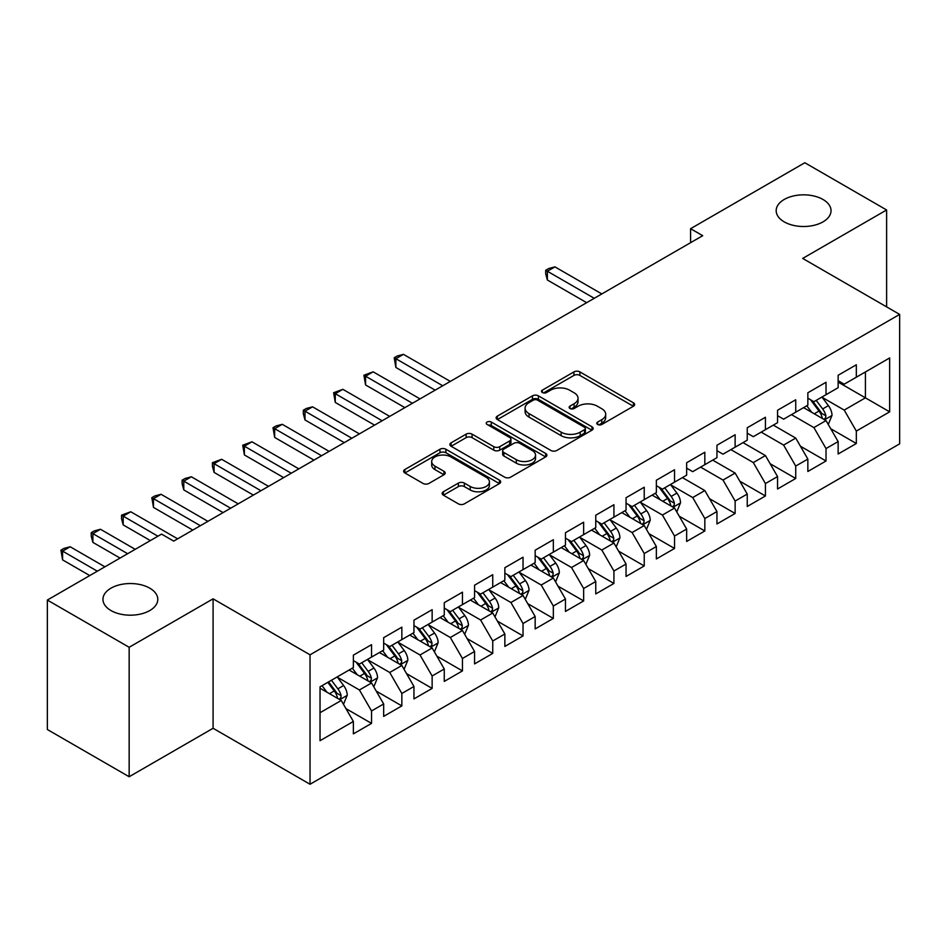 <?xml version="1.0" encoding="UTF-8"?>
<svg xmlns="http://www.w3.org/2000/svg" width="947" height="947" viewBox="0 0 947 947"><rect width="100%" height="100%" fill="white"/><g stroke="black" fill="none" stroke-linecap="round" stroke-linejoin="round"><path stroke-width="1.42" d="M597.664 424.481A2.948 1.705 0 0 0 601.818 424.481L633.425 406.239A4.202 2.427 0 0 0 634.656 404.523A4.202 2.427 0 0 0 633.425 402.806L579.884 371.899A4.202 2.427 0 0 0 573.941 371.899L542.347 390.14A2.948 1.705 0 0 0 541.483 391.348A2.948 1.705 0 0 0 542.347 392.543A2.948 1.705 0 0 0 546.502 392.543L550.598 390.188A13.459 7.765 0 0 1 569.632 390.188L574.083 392.756A13.459 7.765 0 0 1 578.025 398.261A13.459 7.765 0 0 1 574.083 403.753L569.999 406.109A2.948 1.705 0 0 0 569.135 407.317A2.948 1.705 0 0 0 569.999 408.512A2.948 1.705 0 0 0 574.166 408.512L578.25 406.156A13.459 7.765 0 0 1 597.285 406.156L601.747 408.725A13.459 7.765 0 0 1 605.689 414.218A13.459 7.765 0 0 1 601.747 419.722L597.664 422.078A2.948 1.705 0 0 0 596.799 423.285A2.948 1.705 0 0 0 597.664 424.481L597.664 422.078M149.756 588.17A27.427 15.827 0 0 0 119.878 584.737A27.427 15.827 0 0 0 102.951 599.356A27.427 15.827 0 0 0 110.977 610.555A27.427 15.827 0 0 0 140.866 613.987A27.427 15.827 0 0 0 157.794 599.356A27.427 15.827 0 0 0 149.756 588.17M822.99 199.474A27.427 15.827 0 0 0 793.113 196.041A27.427 15.827 0 0 0 776.185 210.672A27.427 15.827 0 0 0 784.211 221.87A27.427 15.827 0 0 0 814.1 225.303A27.427 15.827 0 0 0 831.028 210.672A27.427 15.827 0 0 0 822.99 199.474M443.385 491.742A4.202 2.427 0 0 0 442.154 493.47A4.202 2.427 0 0 0 443.385 495.186L458.395 503.851A4.202 2.427 0 0 0 464.35 503.851L499.436 483.586A4.202 2.427 0 0 0 500.679 481.869A4.202 2.427 0 0 0 499.436 480.153L445.907 449.245A4.202 2.427 0 0 0 439.964 449.245L404.866 469.511A4.202 2.427 0 0 0 403.635 471.227A4.202 2.427 0 0 0 404.866 472.944L423.013 483.42A4.202 2.427 0 0 0 428.955 483.42L443.977 474.743A4.202 2.427 0 0 0 445.208 473.027A4.202 2.427 0 0 0 443.977 471.31L434.981 466.125A11.246 6.499 0 0 1 431.69 461.532A11.246 6.499 0 0 1 438.627 455.531A11.246 6.499 0 0 1 450.89 456.939L486.131 477.276A11.246 6.499 0 0 1 489.433 481.869A11.246 6.499 0 0 1 482.485 487.871A11.246 6.499 0 0 1 470.221 486.462L464.35 483.077A4.202 2.427 0 0 0 458.395 483.077L443.385 491.742L443.385 495.186M129.159 647.286L129.159 776.741L213.087 728.279L213.087 598.835L129.159 647.286L47.35 600.055L161.57 534.108L173.692 541.104L702.71 235.685L690.588 228.689L690.588 242.681M213.087 598.835L310.036 654.815L899.65 314.404L899.65 443.847L310.036 784.258L310.036 654.815M886.617 306.875L886.617 209.974L802.689 258.424L899.65 314.404M886.617 209.974L804.82 162.742L690.588 228.689M550.894 450.452A4.202 2.427 0 0 0 556.836 450.452L591.934 430.187A4.202 2.427 0 0 0 593.165 428.47A4.202 2.427 0 0 0 591.934 426.754L538.405 395.846A4.202 2.427 0 0 0 532.451 395.846L497.364 416.112A4.202 2.427 0 0 0 496.133 417.828A4.202 2.427 0 0 0 497.364 419.545L550.894 450.452M488.273 425.12A2.948 1.705 0 0 1 491.268 425.534L491.268 422.031L545.685 453.459A4.202 2.427 0 0 1 546.916 455.176A4.202 2.427 0 0 1 545.685 456.892L510.599 477.158A4.202 2.427 0 0 1 504.644 477.158L451.115 446.25L451.115 442.817A4.202 2.427 0 0 0 449.884 444.534A4.202 2.427 0 0 0 451.115 446.25M451.115 442.817L466.137 434.14A4.202 2.427 0 0 1 472.08 434.14L493.789 446.676A4.202 2.427 0 0 0 499.744 446.676L509.699 440.923A4.202 2.427 0 0 0 510.93 439.207A4.202 2.427 0 0 0 509.699 437.49L487.101 424.445A2.948 1.705 0 0 1 486.237 423.238A2.948 1.705 0 0 1 488.06 421.664A2.948 1.705 0 0 1 491.268 422.031M838.142 382.103L865.416 397.847L865.416 371.958L889.647 357.954L856.325 377.202L856.325 364.784L838.142 375.272L838.142 387.702L826.021 394.698L826.021 382.28L807.85 392.768L807.85 405.186L795.729 412.182L795.729 399.764L777.546 410.264L777.546 422.682L765.425 429.678L765.425 417.26L747.242 427.76L747.242 440.177L735.132 447.173L735.132 434.756L716.95 445.244L716.95 457.673L704.828 464.669L704.828 452.24L686.646 462.74L686.646 475.157L674.536 482.153L674.536 469.736L656.354 480.236L656.354 492.653L644.232 499.649L644.232 487.232L626.05 497.731L626.05 510.149L613.928 517.145L613.928 504.727L595.758 515.215L595.758 527.645L583.636 534.641L583.636 522.211L565.454 532.711L565.454 545.129L553.332 552.125L553.332 539.707L535.162 550.207L535.162 562.625L523.04 569.62L523.04 557.203L504.858 567.703L504.858 580.12L492.736 587.116L492.736 574.699L474.565 585.187L474.565 597.616L462.444 604.612L462.444 592.183L444.261 602.683L444.261 615.1L432.14 622.096L432.14 609.679L413.957 620.178L413.957 632.596L401.848 639.592L401.848 627.174L383.665 637.674L383.665 650.092L371.544 657.088L371.544 644.67L353.361 655.158L353.361 667.576L320.039 686.824L320.039 740.708L353.361 721.46L341.251 700.472L320.039 688.22M889.647 357.954L889.647 411.838L856.325 431.086L844.203 410.087L822.233 397.409M830.72 428.719L856.325 443.504L856.325 431.086M856.325 443.504L838.142 453.992L838.142 441.574L826.021 448.57L813.899 427.582L791.479 414.632M800.428 446.215L826.021 460.988L826.021 448.57M826.021 460.988L807.85 471.488L807.85 459.07L795.729 466.066L783.607 445.078L761.187 432.128M770.124 463.71L795.729 478.484L795.729 466.066M795.729 478.484L777.546 488.983L777.546 476.566L765.425 483.562L753.303 462.562L730.883 449.624M739.82 481.194L765.425 495.979L765.425 483.562M765.425 495.979L747.242 506.479L747.242 494.05L735.132 501.046L723.011 480.058L700.591 467.12M709.528 498.69L735.132 513.475L735.132 501.046M735.132 513.475L716.95 523.963L716.95 511.546L704.828 518.542L692.707 497.554L670.748 484.876M679.224 516.186L704.828 530.959L704.828 518.542M704.828 530.959L686.646 541.459L686.646 529.042L674.536 536.038L662.415 515.05L640.444 502.36M648.932 533.67L674.536 548.455L674.536 536.038M674.536 548.455L656.354 558.955L656.354 546.537L644.232 553.533L632.111 532.534L610.152 519.856M618.628 551.166L644.232 565.951L644.232 553.533M644.232 565.951L626.05 576.451L626.05 564.021L613.928 571.017L601.818 550.029L579.848 537.351M588.336 568.662L613.928 583.447L613.928 571.017M613.928 583.447L595.758 593.935L595.758 581.517L583.636 588.513L571.514 567.525L549.544 554.835M558.032 586.157L583.636 600.931L583.636 588.513M583.636 600.931L565.454 611.431L565.454 599.013L553.332 606.009L541.222 585.021L519.252 572.331M527.739 603.641L553.332 618.427L553.332 606.009M553.332 618.427L535.162 628.926L535.162 616.509L523.04 623.505L510.918 602.505L488.948 589.827M497.435 621.137L523.04 635.922L523.04 623.505M523.04 635.922L504.858 646.422L504.858 633.993L492.736 640.989L480.614 620.001L458.656 607.323M467.143 638.633L492.736 653.418L492.736 640.989M492.736 653.418L474.565 663.906L474.565 651.489L462.444 658.485L450.322 637.497L428.352 624.807M436.839 656.129L462.444 670.902L462.444 658.485M462.444 670.902L444.261 681.402L444.261 668.984L432.14 675.98L420.018 654.993L398.06 642.303M406.535 673.613L432.14 688.398L432.14 675.98M432.14 688.398L413.957 698.898L413.957 686.48L401.848 693.476L389.726 672.477L367.756 659.799M376.243 691.109L401.848 705.894L401.848 693.476M401.848 705.894L383.665 716.382L383.665 703.964L371.544 710.96L359.422 689.972L337.463 677.294M345.939 708.605L371.544 723.39L371.544 710.96M371.544 723.39L353.361 733.878L353.361 721.46M353.361 660.58L359.422 664.084L371.544 657.088M320.039 712.712L341.251 700.472M383.665 643.096L389.726 646.588L401.848 639.592M359.422 689.972L371.544 682.976L349.123 670.026M383.665 703.964L371.544 682.976M413.957 625.6L420.018 629.092L432.14 622.096M389.726 672.477L401.848 665.481L379.427 652.542M413.957 686.48L401.848 665.481M444.261 608.104L450.322 611.608L462.444 604.612M420.018 654.993L432.14 647.985L409.72 635.046M444.261 668.984L432.14 647.985M474.565 590.608L480.614 594.112L492.736 587.116M450.322 637.497L462.444 630.501L440.024 617.551M474.565 651.489L462.444 630.501M504.858 573.124L510.918 576.616L523.04 569.62M480.614 620.001L492.736 613.005L470.316 600.055M504.858 633.993L492.736 613.005M535.162 555.629L541.222 559.132L553.332 552.125M510.918 602.505L523.04 595.509L500.62 582.571M535.162 616.509L523.04 595.509M565.454 538.133L571.514 541.637L583.636 534.641M541.222 585.021L553.332 578.025L530.912 565.075M565.454 599.013L553.332 578.025M595.758 520.637L601.818 524.141L613.928 517.145M571.514 567.525L583.636 560.529L561.216 547.579M595.758 581.517L583.636 560.529M626.05 503.153L632.111 506.645L644.232 499.649M601.818 550.029L613.928 543.033L591.508 530.083M626.05 564.021L613.928 543.033M656.354 485.657L662.415 489.161L674.536 482.153M632.111 532.534L644.232 525.538L621.812 512.599M656.354 546.537L644.232 525.538M686.646 468.161L692.707 471.665L704.828 464.669M662.415 515.05L674.536 508.054L652.104 495.103M686.646 529.042L674.536 508.054M716.95 450.677L723.011 454.169L735.132 447.173M692.707 497.554L704.828 490.558L682.408 477.608M716.95 511.546L704.828 490.558M747.242 433.181L753.303 436.674L765.425 429.678M723.011 480.058L735.132 473.062L712.712 460.124M747.242 494.05L735.132 473.062M777.546 415.686L783.607 419.19L795.729 412.182M753.303 462.562L765.425 455.566L743.004 442.628M777.546 476.566L765.425 455.566M807.85 398.19L813.899 401.694L826.021 394.698M783.607 445.078L795.729 438.082L773.308 425.132M807.85 459.07L795.729 438.082M838.142 380.706L844.203 384.198L856.325 377.202M813.899 427.582L826.021 420.586L803.601 407.636M838.142 441.574L826.021 420.586M47.35 600.055L47.35 729.51L129.159 776.741M213.087 728.279L310.036 784.258M844.203 410.087L865.416 397.847L889.647 411.838M598.835 424.895L601.747 423.214A13.459 7.765 0 0 0 605.689 417.722L605.689 414.218M578.025 398.261L578.025 401.753A13.459 7.765 0 0 1 574.083 407.246L571.171 408.926M633.365 406.275L579.884 375.403A4.202 2.427 0 0 0 573.941 375.403L543.519 392.958M591.875 430.222L538.405 399.35A4.202 2.427 0 0 0 532.451 399.35L497.412 419.58M584.5 429.678A2.948 1.705 0 0 0 585.364 428.47A2.948 1.705 0 0 0 584.5 427.275L537.505 400.143A2.948 1.705 0 0 0 533.35 400.143L529.03 402.629A13.459 7.765 0 0 0 525.088 408.133A13.459 7.765 0 0 0 529.03 413.626L561.157 432.163A13.459 7.765 0 0 0 580.191 432.163L584.5 429.678L584.5 433.17A2.948 1.705 0 0 0 585.364 431.974L585.364 428.47M525.088 408.133L525.088 411.625A13.459 7.765 0 0 0 529.03 417.118L529.03 413.626M584.5 433.17L580.191 435.667A13.459 7.765 0 0 1 561.157 435.667L529.03 417.118M451.174 446.274L466.137 437.644L466.137 434.14M510.93 439.207L510.93 442.711A4.202 2.427 0 0 1 509.699 444.427L499.744 450.168A4.202 2.427 0 0 1 493.789 450.168L472.08 437.644A4.202 2.427 0 0 0 466.137 437.644M491.268 425.534L545.626 456.928M516.316 459.686A11.246 6.499 0 0 0 528.58 461.094A11.246 6.499 0 0 0 535.529 455.093A11.246 6.499 0 0 0 532.226 450.5L519.808 443.326A4.202 2.427 0 0 0 513.866 443.326L503.899 449.079A4.202 2.427 0 0 0 502.668 450.796A4.202 2.427 0 0 0 503.899 452.512L516.316 459.686L516.316 463.178A11.246 6.499 0 0 0 528.58 464.586A11.246 6.499 0 0 0 535.529 458.585L535.529 455.093M502.668 450.796L502.668 454.3A4.202 2.427 0 0 0 503.899 456.016L503.899 452.512M516.316 463.178L503.899 456.016M489.433 481.869L489.433 485.373A11.246 6.499 0 0 1 482.485 491.375A11.246 6.499 0 0 1 470.221 489.966L464.35 486.58A4.202 2.427 0 0 0 458.395 486.58L443.433 495.21M431.69 461.532L431.69 465.024A11.246 6.499 0 0 0 434.981 469.617L434.981 466.125M443.918 474.778L434.981 469.617M499.389 483.621L445.907 452.749A4.202 2.427 0 0 0 439.964 452.749L404.925 472.979M828.27 424.469L832.022 415.307A11.352 6.558 -120 0 0 828.4 405.636L821.96 397.042M811.709 412.312L806.808 405.79M804.524 408.169L803.967 407.423M601.818 293.937L554.942 266.876L547.366 271.244L547.366 279.992L586.667 302.685M823.89 419.343L825.642 417.769L825.891 415.78A11.352 6.558 -120 0 0 822.647 408.95L816.207 400.368M812.526 400.901L820.481 411.507A5.789 3.338 60 0 1 821.534 413.271L825.891 415.78M810.537 399.741L819.001 411.057A11.352 6.558 60 0 1 822.256 417.887L822.481 418.538M547.366 279.992L545.697 273.79L545.697 270.286L594.243 298.305M545.697 270.286L548.727 268.534L554.942 266.876M676.774 511.936L680.526 502.762A11.352 6.558 -120 0 0 676.904 493.091L670.464 484.509M660.213 499.779L655.324 493.245M653.028 495.636L652.471 494.89M450.322 381.404L403.446 354.344L395.87 358.712L395.87 367.46L435.17 390.152M672.394 506.811L674.146 505.225L674.394 503.248A11.352 6.558 -120 0 0 671.151 496.417L664.711 487.823M661.042 488.368L668.984 498.974A5.789 3.338 60 0 1 670.038 500.726L674.394 503.248M659.041 487.208L667.517 498.524A11.352 6.558 60 0 1 670.76 505.343L670.997 506.006M395.87 367.46L394.212 357.753L442.746 385.772M394.212 357.753L397.243 356.001L403.446 354.344M646.47 529.42L650.234 520.258A11.352 6.558 -120 0 0 646.612 510.587L640.172 501.993M629.909 517.275L625.02 510.741M622.735 513.132L622.179 512.386M420.018 398.888L373.154 371.828L365.578 376.208L365.578 384.956L404.878 407.636M642.09 524.307L643.853 522.72L644.102 520.743A11.352 6.558 -120 0 0 640.847 513.913L634.419 505.319M630.738 505.852L638.692 516.47A5.789 3.338 60 0 1 639.746 518.222L644.102 520.743M628.737 504.704L637.213 516.008A11.352 6.558 60 0 1 640.468 522.839L640.693 523.502M365.578 384.956L363.908 375.249L412.442 403.268M363.908 375.249L373.154 371.828M616.177 546.916L619.93 537.754A11.352 6.558 -120 0 0 616.308 528.083L609.868 519.489M599.617 534.771L594.728 528.237M592.431 530.616L591.875 529.882M389.726 416.384L342.85 389.324L335.274 393.703L335.274 402.439L374.574 425.132M611.798 541.802L613.549 540.216L613.798 538.239A11.352 6.558 -120 0 0 610.555 531.409L604.115 522.815M600.445 523.348L608.388 533.966A5.789 3.338 60 0 1 609.442 535.718L613.798 538.239M598.445 522.199L606.92 533.504A11.352 6.558 60 0 1 610.164 540.335L610.401 540.986M335.274 402.439L333.616 392.733L382.15 420.764M333.616 392.733L342.85 389.324M585.873 564.412L589.638 555.238A11.352 6.558 -120 0 0 586.015 545.579L579.576 536.985M569.313 552.255L564.424 545.732M562.139 548.112L561.583 547.366M359.422 433.88L312.557 406.819L304.981 411.187L304.981 419.935L344.27 442.628M581.494 559.286L583.257 557.712L583.506 555.723A11.352 6.558 -120 0 0 580.251 548.893L573.811 540.311M570.141 540.844L578.096 551.45A5.789 3.338 60 0 1 579.138 553.214L583.506 555.723M568.141 539.683L576.616 551A11.352 6.558 60 0 1 579.872 557.83L580.097 558.481M304.981 419.935L303.312 413.732L303.312 410.229L351.846 438.248M303.312 410.229L306.343 408.477L312.557 406.819M555.581 581.908L559.334 572.734A11.352 6.558 -120 0 0 555.711 563.063L549.272 554.48M539.021 569.751L534.12 563.216M531.835 565.608L531.279 564.862M329.13 451.376L282.253 424.315L274.677 428.683L274.677 437.431L313.978 460.124M551.201 576.782L552.953 575.196L553.202 573.219A11.352 6.558 -120 0 0 549.958 566.389L543.519 557.795M539.849 558.339L547.792 568.946A5.789 3.338 60 0 1 548.846 570.698L553.202 573.219M537.849 557.179L546.324 568.484A11.352 6.558 60 0 1 549.568 575.314L549.793 575.977M274.677 437.431L273.008 427.724L321.554 455.744M273.008 427.724L276.039 425.972L282.253 424.315M525.277 599.392L529.042 590.23A11.352 6.558 -120 0 0 525.407 580.558L518.98 571.964M508.717 587.247L503.828 580.712M501.543 583.103L500.987 582.358M298.826 468.86L251.961 441.799L244.385 446.179L244.385 454.927L283.674 477.608M520.897 594.278L522.661 592.692L522.91 590.715A11.352 6.558 -120 0 0 519.654 583.885L513.215 575.291M509.545 575.823L517.5 586.442A5.789 3.338 60 0 1 518.542 588.194L522.91 590.715M507.545 574.675L516.02 585.98A11.352 6.558 60 0 1 519.276 592.81L519.501 593.473M244.385 454.927L242.716 445.22L291.25 473.24M242.716 445.22L251.961 441.799M494.985 616.888L498.738 607.725A11.352 6.558 -120 0 0 495.115 598.054L488.676 589.46M478.424 604.742L473.524 598.208M471.239 600.587L470.683 599.853M268.534 486.356L221.657 459.295L214.081 463.675L214.081 472.411L253.382 495.103M490.605 611.774L492.357 610.188L492.606 608.211A11.352 6.558 -120 0 0 489.362 601.381L482.923 592.786M479.241 593.319L487.196 603.926A5.789 3.338 60 0 1 488.25 605.689L492.606 608.211M477.252 592.171L485.716 603.476A11.352 6.558 60 0 1 488.972 610.306L489.197 610.957M214.081 472.411L212.412 466.208L212.412 462.704L260.958 490.735M212.412 462.704L221.657 459.295M464.681 634.383L468.434 625.209A11.352 6.558 -120 0 0 464.811 615.55L458.384 606.956M448.12 622.226L443.232 615.704M440.947 618.083L440.391 617.337M238.23 503.851L191.365 476.791L183.789 481.159L183.789 489.907L223.078 512.599M460.301 629.258L462.065 627.683L462.314 625.695A11.352 6.558 -120 0 0 459.058 618.865L452.619 610.282M448.949 610.815L456.904 621.421A5.789 3.338 60 0 1 457.946 623.185L462.314 625.695M446.948 609.655L455.424 620.972A11.352 6.558 60 0 1 458.668 627.802L458.904 628.453M183.789 489.907L182.12 483.704L182.12 480.2L230.654 508.219M182.12 480.2L185.15 478.448L191.365 476.791M434.389 651.879L438.141 642.705A11.352 6.558 -120 0 0 434.519 633.034L428.08 624.44M417.828 639.722L412.928 633.188M410.643 635.579L410.087 634.833M207.926 521.347L161.061 494.287L153.485 498.655L153.485 507.403L192.786 530.083M429.997 646.754L431.761 645.167L432.01 643.191A11.352 6.558 -120 0 0 428.754 636.36L422.326 627.766M418.645 628.311L426.6 638.917A5.789 3.338 60 0 1 427.653 640.669L432.01 643.191M416.656 627.151L425.12 638.456A11.352 6.558 60 0 1 428.375 645.286L428.6 645.949M153.485 507.403L151.816 497.696L200.362 525.715M151.816 497.696L154.846 495.944L161.061 494.287M404.085 669.363L407.837 660.201A11.352 6.558 -120 0 0 404.215 650.53L397.787 641.936M387.524 657.218L382.635 650.684M380.339 653.075L379.783 652.329M177.634 538.831L130.757 511.771L123.193 516.151L123.193 524.898L150.36 540.583M399.705 664.249L401.469 662.663L401.717 660.686A11.352 6.558 -120 0 0 398.462 653.856L392.022 645.262M388.353 645.795L396.296 656.413A5.789 3.338 60 0 1 397.349 658.165L401.717 660.686M386.352 644.647L394.828 655.951A11.352 6.558 60 0 1 398.071 662.782L398.308 663.445M123.193 524.898L121.524 518.684L121.524 515.18L157.936 536.215M121.524 515.18L130.757 511.771M373.793 686.859L377.545 677.697A11.352 6.558 -120 0 0 373.923 668.026L367.483 659.432M357.232 674.714L352.331 668.18M350.047 670.559L349.49 669.825M135.22 549.331L100.465 529.266L92.889 533.646L92.889 542.382L120.068 558.079M369.401 681.745L371.165 680.159L371.413 678.182A11.352 6.558 -120 0 0 368.158 671.352L361.73 662.758M358.049 663.291L366.004 673.897A5.789 3.338 60 0 1 367.057 675.661L371.413 678.182M356.06 662.142L364.524 673.447A11.352 6.558 60 0 1 367.779 680.277L368.004 680.929M92.889 542.382L91.22 536.18L91.22 532.676L127.644 553.699M91.22 532.676L94.25 530.924L100.465 529.266M343.489 704.355L347.241 695.181A11.352 6.558 -120 0 0 343.619 685.521L337.179 676.927M326.928 692.198L322.039 685.675M104.916 566.827L70.161 546.762L62.585 551.13L62.585 559.878L89.764 575.575M339.109 699.229L340.861 697.655L341.109 695.666A11.352 6.558 -120 0 0 337.866 688.836L331.426 680.242M328.585 681.887L335.7 691.393A5.789 3.338 60 0 1 336.753 693.157L341.109 695.666M327.792 682.349L334.232 690.943A11.352 6.558 60 0 1 337.475 697.773L337.712 698.424M62.585 559.878L60.928 550.171L97.34 571.195M60.928 550.171L63.958 548.42L70.161 546.762M601.747 423.214L601.747 419.722M569.999 408.512L569.999 406.109M574.083 407.246L574.083 403.753M542.347 392.543L542.347 390.14M573.941 375.403L573.941 371.899M579.884 375.403L579.884 371.899M633.425 406.239L633.425 402.806M497.364 419.545L497.364 416.112M532.451 399.35L532.451 395.846M538.405 399.35L538.405 395.846M591.934 430.187L591.934 426.754M561.157 435.667L561.157 432.163M580.191 435.667L580.191 432.163M472.08 437.644L472.08 434.14M493.789 450.168L493.789 446.676M499.744 450.168L499.744 446.676M509.699 444.427L509.699 440.923M545.685 456.892L545.685 453.459M458.395 486.58L458.395 483.077M464.35 486.58L464.35 483.077M470.221 489.966L470.221 486.462M443.977 474.743L443.977 471.31M404.866 472.944L404.866 469.511M439.964 452.749L439.964 449.245M445.907 452.749L445.907 449.245M499.436 483.586L499.436 480.153M824.6 419.758L831.951 415.52M822.647 408.95L828.4 405.636M814.266 413.792L819.001 411.057M673.104 507.225L680.455 502.987M671.151 496.417L676.904 493.091M662.77 501.259L667.517 498.524M642.812 524.721L650.151 520.471M640.847 513.913L646.612 510.587M632.466 518.755L637.213 516.008M612.508 542.217L619.859 537.967M610.555 531.409L616.308 528.083M602.174 536.239L606.92 533.504M582.216 559.701L589.555 555.463M580.251 548.893L586.015 545.579M571.87 553.735L576.616 551M551.912 577.197L559.263 572.959M549.958 566.389L555.711 563.063M541.577 571.23L546.324 568.484M521.619 594.692L528.959 590.443M519.654 583.885L525.407 580.558M511.273 588.726L516.02 585.98M491.315 612.188L498.667 607.938M489.362 601.381L495.115 598.054M480.981 606.21L485.716 603.476M461.011 629.672L468.363 625.434M459.058 618.865L464.811 615.55M450.677 623.706L455.424 620.972M430.719 647.168L438.07 642.93M428.754 636.36L434.519 633.034M420.385 641.202L425.12 638.456M400.415 664.664L407.766 660.414M398.462 653.856L404.215 650.53M390.081 658.698L394.828 655.951M370.123 682.16L377.474 677.91M368.158 671.352L373.923 668.026M359.777 676.182L364.524 673.447M339.819 699.644L347.17 695.406M337.866 688.836L343.619 685.521M329.485 693.678L334.232 690.943"/></g></svg>
